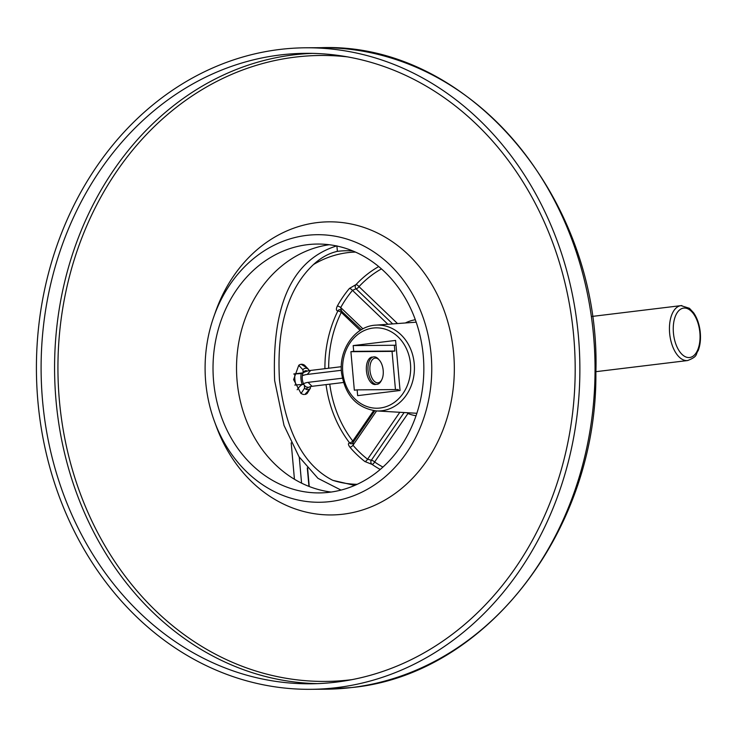 <?xml version="1.0" encoding="UTF-8"?>
<svg xmlns="http://www.w3.org/2000/svg" width="737" height="737" viewBox="0 0 737 737"><rect width="100%" height="100%" fill="white"/><g stroke="black" fill="none" stroke-linecap="round" stroke-linejoin="round"><path stroke-width="1.11" d="M336.892 245.845C294.155 259.111 271.584 301.415 274.643 380.605L284.012 425.415L298.982 456.71L317.96 478.331L341.028 490.087M307.688 387.165A8.291 4.385 -96.9 0 1 304.298 385.101L304.574 388.169L301.028 393.53L293.602 379.601L298.761 365.312A15.21 8.043 83.1 0 1 301.129 364.29L307.228 367.975M310.452 386.63L310.36 387.155M309.899 389.053L304.851 394.479M336.91 246.029L337.38 251.345C328.923 253.242 320.964 257.628 313.501 264.519C287.891 288.563 276.541 326.979 279.461 379.795C285.919 432.011 303.681 465.517 332.765 480.321L354.727 485.416M337.38 251.345A117.524 99.559 89.6 0 1 352.655 250.884M357.196 484.31A116.142 98.389 89.6 0 1 332.765 480.321M355.427 252.072A116.142 98.389 -90.4 0 0 313.501 264.519M326.049 384.613A112.079 94.944 -90.4 0 0 349.624 442.909C347.956 443.25 348.057 444.687 349.937 447.221A2.764 1.032 139.6 0 0 353.005 445.249A109.509 92.77 -90.4 0 0 367.57 459.215L371.337 460.247A2.764 0.93 -145.5 0 1 374.626 461.979L407.948 413.494A2.764 1.382 112.2 0 0 408.095 412.775M349.937 447.221A112.273 95.11 -90.4 0 0 364.87 461.528L372.028 464.374A2.764 1.262 124.7 0 0 374.626 461.979A109.316 92.604 -90.4 0 0 382.945 467.083M378.707 266.582A112.079 94.944 -90.4 0 0 355.989 284.602L349.421 288.443A2.764 1.041 -139.9 0 1 352.498 290.378A109.509 92.77 -90.4 0 0 340.715 307.541L341.295 310.24M349.421 288.443A112.273 95.11 -90.4 0 0 337.334 306.03C335.943 308.996 336.118 310.655 337.85 310.986A2.764 2.303 91.9 0 1 339.914 309.623L361.333 329.715M380.255 469.451A112.079 94.944 -90.4 0 1 372.028 464.374A2.764 2.312 86.7 0 1 371.337 460.247L404.116 412.545M364.87 461.528A2.764 1.225 127.8 0 0 367.57 459.215L399.804 412.296M329.771 384.161A109.316 92.604 -90.4 0 0 352.774 441.039A2.764 0.977 142.5 0 1 349.624 442.909A2.764 2.312 -93.3 0 0 351.466 443.812L352.581 443.112L374.783 410.795M353.134 442.799L353.005 445.249L376.57 410.942M392.674 323.902L356.035 288.793A2.764 2.303 -88.1 0 1 355.989 284.602A2.764 1.096 -137 0 1 358.983 286.638A2.764 1.133 -46.2 0 1 356.035 288.793L352.498 290.378L387.855 324.262M337.334 306.03A2.764 0.82 -151 0 1 340.715 307.541L362.926 328.831M324.925 368.693A112.079 94.944 -90.4 0 1 337.85 310.986A2.764 0.755 -153.7 0 1 341.295 312.377A109.316 92.604 -90.4 0 0 328.684 368.233M350.904 351.696L354.34 390.205L357.141 389.864L357.648 395.64L400.053 390.49L395.585 340.43L353.18 345.579L353.696 351.356L350.904 351.696L392.047 351.383L395.456 389.569M357.141 389.864L398.284 389.551L398.385 390.693M395.999 345.063L394.332 345.266L394.848 351.042L392.047 351.383M353.18 345.579L394.332 345.266M353.696 351.356L394.848 351.042M372.111 357.058A13.828 7.315 83.1 0 0 366.436 370.84A13.828 7.315 83.1 0 0 375.446 384.511M375.474 358.071A12.446 6.578 83.1 0 0 369.965 370.499A12.446 6.578 83.1 0 0 377.685 382.825A12.446 6.578 83.1 0 0 381.821 379.61A12.446 6.578 83.1 0 0 379.481 360.292A12.446 6.578 83.1 0 0 375.474 358.071A12.446 6.578 83.1 0 0 375.078 358.099A12.446 6.578 83.1 0 0 370.002 370.868A12.446 6.578 83.1 0 0 377.685 382.825A12.446 6.578 83.1 0 0 378.081 382.798A12.446 6.578 83.1 0 0 383.157 370.029A12.446 6.578 83.1 0 0 375.474 358.071M379.472 360.292L378.634 359.306A13.828 7.315 83.1 0 0 374.184 356.837A13.828 7.315 83.1 0 0 373.751 356.865A13.828 7.315 83.1 0 0 368.104 371.061A13.828 7.315 83.1 0 0 376.644 384.346A13.828 7.315 83.1 0 0 377.077 384.318A13.828 7.315 83.1 0 0 381.241 380.771L381.821 379.619M308.895 370.711L308.803 369.698A10.788 5.703 83.1 0 0 302.925 369.744L303.202 372.802A8.291 4.385 -96.9 0 1 305.689 370.693A8.291 4.385 -96.9 0 1 307.366 371.079M301.276 373.466A10.788 5.703 83.1 0 0 302.262 384.474L303.893 384.456A8.291 4.385 -96.9 0 1 302.916 373.456L294.938 373.945A15.21 8.043 83.1 0 0 295.924 384.944L302.262 384.474M304.574 388.169A10.788 5.703 83.1 0 0 310.452 388.123L310.323 386.676M301.074 364.29L301.129 364.29A15.21 8.043 83.1 0 1 304.639 365.266L308.803 369.698M302.925 369.744L298.761 365.312M293.833 373.945L303.202 372.802M294.791 385.082L295.924 384.944M293.805 374.083L294.938 373.945M301.276 393.503A15.21 8.043 83.1 0 0 303.884 394.498M304.777 394.488L304.796 394.479A15.21 8.043 83.1 0 0 304.796 394.479A15.21 8.043 83.1 0 0 307.154 393.457L310.452 388.123M309.236 486.494L307.605 468.225M308.95 486.383L307.292 467.866M301.58 483.131L299.259 457.133M294.441 479.243L291.189 442.873M302.345 375.723A26.117 22.119 89.6 0 1 307.32 374.424L341.332 370.296M297.168 389.781A18.13 15.357 89.6 0 1 308.029 382.365L342.346 378.201M301.82 373.466A30.106 25.5 89.6 0 1 302.953 372.83M303.266 372.673A30.106 25.5 89.6 0 1 310.636 370.425L341.286 366.704M305.938 389.21A14.141 11.976 89.6 0 1 312.055 386.308L343.451 382.494M280.152 54.971A315.243 267.043 -90.4 0 0 41.53 385.718A315.243 267.043 -90.4 0 0 310.544 683.789A315.243 267.043 -90.4 0 0 336.127 682.14A315.243 267.043 89.6 0 0 574.759 351.402A315.243 267.043 89.6 0 0 305.744 53.331A315.243 267.043 89.6 0 0 280.152 54.971M279.664 49.471A320.77 271.732 -90.4 0 0 36.85 386.013A320.77 271.732 -90.4 0 0 310.59 689.316A320.77 271.732 -90.4 0 0 336.625 687.639A320.77 271.732 89.6 0 0 579.439 351.098A320.77 271.732 89.6 0 0 305.698 47.794A320.77 271.732 89.6 0 0 279.664 49.471M329.246 244.73A124.433 105.409 -90.4 0 0 236.531 369.108A124.433 105.409 -90.4 0 0 331.125 492.049M307.384 244.693A124.433 105.409 -90.4 0 0 213.186 375.253A124.433 105.409 -90.4 0 0 319.379 492.915A124.433 105.409 -90.4 0 0 329.476 492.261A124.433 105.409 89.6 0 0 423.674 361.71A124.433 105.409 89.6 0 0 317.481 244.048A124.433 105.409 89.6 0 0 307.384 244.693M306.555 235.398A133.784 113.332 -90.4 0 0 213.721 316.965A133.784 113.332 -90.4 0 0 214.522 421.592A133.784 113.332 -90.4 0 0 330.305 501.565A133.784 113.332 89.6 0 0 431.136 354.801A133.784 113.332 89.6 0 0 306.555 235.398M214.522 421.592L216.356 426.566A146.562 124.157 -90.4 0 0 343.193 514.177A146.562 124.157 89.6 0 0 453.651 353.401A146.562 124.157 89.6 0 0 317.177 222.602A146.562 124.157 -90.4 0 0 215.48 311.954L213.721 316.965M397.501 323.552L358.983 286.638A109.316 92.604 -90.4 0 1 381.434 268.904M415.309 319.729A48.467 41.06 -90.4 0 0 405.368 322.972M341.885 311.078A2.764 1.133 -46.2 0 1 341.295 312.377L360.153 330.452M373.65 410.656L352.774 441.039A2.764 0.93 -145.5 0 1 353.447 441.841M406.971 412.711A2.764 0.93 -145.5 0 1 407.948 413.494A48.467 41.06 -90.4 0 0 416.046 415.751M376.34 410.924C356.551 407.976 344.925 395.133 341.471 372.378C338.845 349.117 355.326 326.049 375.686 325.155L375.686 325.155A42.958 36.389 89.6 0 1 414.222 363.636A42.958 36.389 89.6 0 1 376.34 410.924L416.866 413.282M342.76 372.148A40.194 34.049 89.6 0 1 373.051 328.057A40.194 34.049 89.6 0 1 410.481 363.921A40.194 34.049 89.6 0 1 380.181 408.012A40.194 34.049 89.6 0 1 342.76 372.148M686.773 360.596A27.656 14.629 83.1 0 0 687.658 360.54C698.593 356.183 695.221 354.506 698.225 350.536C700.325 344.907 700.961 338.495 700.15 331.282C699.238 324.004 697.073 317.85 693.655 312.838L689.427 308.287L680.988 305.634A27.656 14.629 83.1 0 0 669.712 334.027A27.656 14.629 83.1 0 0 686.773 360.596M688.865 357.565A24.883 13.165 83.1 0 0 699.874 332.709A24.883 13.165 83.1 0 0 684.443 308.048A24.883 13.165 83.1 0 0 673.425 332.903A24.883 13.165 83.1 0 0 688.865 357.565M681.872 305.579A27.656 14.629 83.1 0 0 680.988 305.634L592.179 316.422M308.029 382.365L312.055 386.308M310.636 370.425L307.32 374.424M325.763 689.206L351.973 687.52C486.171 674.558 597.394 530.262 595.883 372.535C601.328 199.294 468.87 42.046 320.881 47.684A320.77 271.732 89.6 0 1 594.612 350.987A320.77 271.732 89.6 0 1 351.798 687.529A320.77 271.732 89.6 0 1 325.763 689.206L310.59 689.316M347.339 56.85A312.985 265.136 -90.4 0 0 295.279 57.108A312.985 265.136 -90.4 0 0 59.384 400.449A312.985 265.136 -90.4 0 0 350.849 679.781A312.985 265.136 -90.4 0 0 352.083 679.625M312.479 53.377A315.243 267.043 -90.4 0 0 293.63 54.87A315.243 267.043 -90.4 0 0 54.833 381.637A315.243 267.043 -90.4 0 0 317.288 683.632M375.686 325.155L416.175 322.18M595.892 371.678L687.658 360.54M320.881 47.684L305.698 47.794"/></g></svg>
